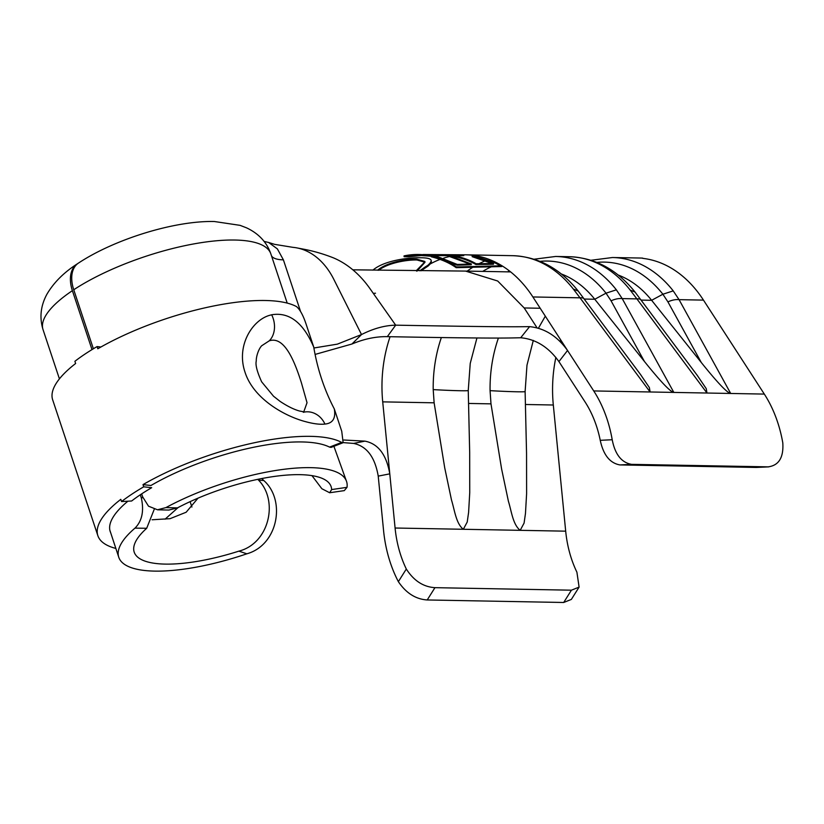 <?xml version="1.0" encoding="UTF-8"?>
<svg xmlns="http://www.w3.org/2000/svg" width="824" height="824" viewBox="0 0 824 824"><rect width="100%" height="100%" fill="white"/><g stroke="black" fill="none" stroke-linecap="round" stroke-linejoin="round"><path stroke-width="1.24" d="M73.748 289.76A120.036 37.152 -18.4 0 1 234.881 240.031A120.036 37.152 -18.4 0 1 270.839 253.874C266.78 242.215 258.685 233.542 246.53 227.836L240.093 225.354L214.353 221.512C174.441 220.564 114.423 239.29 78.435 263.103A32.548 20.188 56.7 0 0 73.748 289.76L93.38 348.768M468.248 390.514L468.248 390.514A28.459 0.906 -177.1 0 1 460.132 390.731A28.459 0.906 -177.1 0 1 433.208 389.608L434.124 402.812L444.733 467.908L451.531 500.178C454.601 509.932 456.012 523.57 463.325 529.276L467.218 522.025L468.599 512.456L469.742 492.618L469.68 452.314L468.248 390.514L470.236 363.384L476.942 337.974M525.115 391.565L525.115 391.565A28.459 0.906 -177.1 0 1 516.998 391.781A28.459 0.906 -177.1 0 1 490.074 390.648L490.991 403.863L501.6 468.959L508.398 501.229C511.467 510.983 512.868 524.62 520.191 530.326L524.085 523.075L525.465 513.507L526.608 493.669L526.546 453.365L525.115 391.565L526.979 365.197L533.303 340.394M529.585 326.644C516.998 326.778 503.876 327.169 395.674 325.161L387.321 336.656C494.73 338.633 508.284 338.036 520.696 337.758L529.585 326.644C544.53 328.127 557.189 336.068 567.54 350.478L593.733 390.937A113.928 81.483 91.1 0 1 606.979 418.87A113.928 81.483 91.1 0 1 612.211 439.738C615.054 454.385 621.502 462.594 631.544 464.355L768.813 466.868L756.37 467.445L768.019 466.878C778.804 465.529 783.737 457.536 782.8 442.89A113.928 81.483 91.1 0 0 777.568 422.022A113.928 81.483 91.1 0 0 764.322 394.088L703.469 300.111A130.202 93.133 91.1 0 0 645.408 258.726L642.658 258.324M641.268 300.163A16.274 6.561 143.3 0 0 636.88 298.875L630.195 290.089A130.202 93.133 -88.9 0 0 569.456 256.717C595.113 257.747 616.98 269.541 635.077 292.108L697.3 375.435L706.24 388.629L706.971 393.027L730.692 393.47C727.231 392.945 717.426 382.614 701.286 362.498L667.924 301.872L662.887 294.23A125.464 89.734 -88.9 0 0 596.854 262.413M584.401 299.112A16.274 6.561 143.3 0 0 580.024 297.825L573.329 289.039L578.201 291.037L640.444 374.395L649.374 387.579L650.105 391.977L673.836 392.42C670.365 391.894 660.56 381.563 644.419 361.448L611.068 300.822L606.021 293.179A125.464 89.734 -88.9 0 0 539.988 261.363M631.544 464.355L619.906 464.921C609.925 463.15 603.364 454.941 600.243 440.315A97.654 69.844 -88.9 0 0 596.411 425.884A97.654 69.844 -88.9 0 0 585.061 401.937L558.929 361.592C548.496 347.069 535.755 339.117 520.696 337.758M619.906 464.921L756.37 467.445M560.67 339.879A113.928 81.483 -88.9 0 0 560.114 341.538M555.87 357.389A113.928 81.483 -88.9 0 0 553.316 405.006L565.686 531.171A97.654 69.844 -88.9 0 0 576.903 572.175L579.097 587.11L571.351 599.419L563.688 602.488L571.423 590.19L579.097 587.11M640.505 258.036L642.658 258.118M640.557 258.036L612.49 257.521A130.202 93.133 91.1 0 1 673.229 290.882L679.069 299.658A16.274 8.961 151.2 0 0 667.924 301.872M593.733 390.937L650.105 391.977L580.024 297.825L532.881 296.959L567.54 350.478L558.929 361.592M569.456 256.717L555.623 256.47A130.202 93.133 91.1 0 1 616.362 289.832L622.213 298.607A16.274 8.961 151.2 0 0 611.068 300.822M434.948 587.666L427.213 599.965C415.718 599.202 406.098 593.105 398.363 581.662A113.928 81.483 91.1 0 1 383.551 530.429L378.226 476.118C374.951 457.062 366.742 446.165 353.62 443.425L364.929 441.139C378.123 443.693 386.415 454.591 389.783 473.852L395.087 528.019A97.654 69.844 -88.9 0 0 406.314 569.024C413.792 580.724 423.34 586.935 434.948 587.666L571.423 590.19M419.787 270.777L424.381 267.512A130.202 93.133 -88.9 0 1 427.8 265.359C430.416 263.041 431.519 261.301 431.086 260.147C430.303 258.561 426.811 257.768 420.611 257.768C408.251 257.469 384.746 260.487 373.468 269.675L372.881 270.148M471.39 263.989L471.184 264.741L457.083 265.204L435.999 256.82L431.333 256.81C441.087 259.21 449.379 262.835 456.197 267.676L501.754 266.533L493.576 262.125L476.777 256.728L476.859 255.924L472.234 255.852L493.638 263.505L476.097 263.762C470.288 260.322 463.181 257.675 454.755 255.821L450.089 255.904L471.39 263.989L457.299 264.452L436.081 256.017L431.426 256.007C441.252 258.427 449.585 262.073 456.445 266.945L501.991 265.792A130.202 93.133 -88.9 0 0 493.761 261.352A130.202 93.133 -88.9 0 0 482.328 257.17A130.202 93.133 -88.9 0 0 476.859 255.924A130.202 93.133 -88.9 0 0 465.869 254.812A130.202 93.133 -88.9 0 0 463.768 254.801A130.202 93.133 -88.9 0 0 459.586 254.987L426.791 254.688M427.213 599.965L563.688 602.488M434.124 402.812L382.717 401.865L389.783 473.852L378.226 476.118M498.407 338.067A113.867 81.442 -88.9 0 0 490.074 390.648M673.229 290.882L662.887 294.23L651.63 300.297A116.369 83.234 -88.9 0 0 618.227 275.041M641.216 300.101L651.63 300.297L701.286 362.498M441.355 337.552A113.867 81.442 -88.9 0 0 433.208 389.608M616.362 289.832L606.021 293.179L594.763 299.246A116.369 83.234 -88.9 0 0 561.371 273.99M510.231 271.58A125.464 89.734 -88.9 0 0 509.726 271.899A116.369 83.234 -88.9 0 1 510.406 271.724M482.73 271.395A125.464 89.734 91.1 0 1 492.041 266.471M584.35 299.05L594.763 299.246L644.419 361.448M373.303 293.365L375.507 293.22M353.62 443.425L343.278 442.612M300.523 311.348L283.394 259.848L277.379 248.91L268.634 242.472L274.619 244.357L293.004 247.355A76.611 54.796 91.1 0 1 296.527 247.828C303.428 249.25 315.087 250.723 333.051 257.706A122.065 87.313 91.1 0 1 369.997 288.678L395.674 325.161C384.829 325.387 373.437 328.519 361.509 334.554L351.951 344.01C364.198 338.891 375.991 336.439 387.321 336.656M422.99 254.657L404.028 255.904C412.175 254.183 420.322 254.029 428.47 255.43L433.125 255.44L422.99 254.534L463.768 254.801L463.768 255.615L459.607 255.8L459.586 254.987M417.408 270.756L425.009 262.248L424.834 261.455L416.851 259.21C406.479 258.901 387.764 262.187 378.36 269.592L377.598 270.221M416.213 270.746L424.875 261.867M352.837 269.819L465.55 271.086L497.686 281.005L524.198 307.96L497.686 281.005L465.55 271.086L510.653 271.91M364.929 441.139L343.896 440.016M311.977 475.644L321.854 488.725L329.651 492.752L331.639 489.569L347.017 487.334A120.036 37.152 161.6 0 0 346.564 481.494A120.036 37.152 161.6 0 0 165.912 507.605M141.656 493.885L142.634 496.821L148.516 506.183L157.487 509.778L165.902 507.605L177.428 507.883A103.762 32.115 -18.4 0 1 278.739 475.87A103.762 32.115 -18.4 0 1 331.629 489.58M347.017 487.334L344.298 490.61M177.428 507.883L168.827 510.066L157.487 509.798M268.634 242.472L264.154 241.432M59.421 378.875L43.044 329.651A120.036 37.152 -18.4 0 1 72.388 290.666A32.548 20.6 -123.8 0 1 77.199 263.917A32.548 20.6 -123.8 0 1 77.827 263.526M72.388 290.666L92 349.603M154.232 509.325L146.693 528.277L134.982 528.133A120.036 37.152 161.6 0 0 118.78 557.302A120.036 37.152 161.6 0 0 246.86 553.81L238.878 551.143A103.762 32.115 -18.4 0 1 134.219 552.162A103.762 32.115 -18.4 0 1 146.703 528.277M134.982 528.133C142.099 521.026 144.2 510.89 141.275 497.727L142.954 497.748M140.296 494.791L141.275 497.727M261.723 478.548L263.793 480.526C286.082 500.209 278.182 545.035 246.86 553.81M238.878 551.143C269.355 543.387 278.728 500.817 258.623 480.217L263.793 480.526M257.83 479.331L258.623 480.217M152.09 519.769L170.053 518.677L186.162 512.229L197.997 498.17M315.685 354.258L351.951 344.01M314.026 347.975L337.356 344.144L361.509 334.554L333.772 279.274A76.611 54.796 91.1 0 0 296.527 247.828M416.862 271.199L416.584 270.488M425.009 262.248L416.996 259.993L416.851 259.21M416.996 259.993C406.613 259.684 387.98 262.949 378.638 270.303L378.36 269.592M427.8 265.359L428.027 266.111C430.622 263.804 431.694 262.073 431.251 260.93L431.086 260.147M428.027 266.111L421.002 270.787M422.053 255.461L408.776 256.779L404.11 256.707L404.028 255.904M404.11 256.707L418.087 255.306L431.395 256.243M433.053 256.254L433.125 255.44M431.539 256.007L422.99 255.347L422.99 254.534M439.944 255.388L463.768 255.615M459.607 255.8L433.115 255.522M418.829 255.43L418.808 254.616M493.638 263.505L493.422 264.267L475.901 264.514L476.097 263.762M475.901 264.514C470.123 261.095 463.047 258.468 454.683 256.625L454.755 255.821M454.683 256.625L450.007 256.707L450.089 255.904M450.007 256.707L469.948 264.061M457.083 265.204L457.299 264.452M435.999 256.82L436.081 256.017M431.333 256.81L431.426 256.007M501.754 266.533L501.991 265.792A130.202 93.133 -88.9 0 1 532.881 296.959M476.777 256.728L472.152 256.655L472.234 255.852M472.152 256.655L491.959 263.495M303.634 412.216L307.033 402.72L301.512 383.16C294.889 362.045 284.62 335.739 269.263 340.817L261.63 345.802C258.077 349.695 256.037 357.616 256.274 360.964C255.275 364.764 257.067 371.717 261.661 381.842L273.506 396.21L280.108 401.401C287.545 406.335 294.075 409.549 299.678 411.052L304.787 412.021M343.144 442.694L331.114 447.391L329.548 447.113L341.641 442.406L343.144 442.684L341.733 431.251L334.307 408.931C335.914 418.273 332.793 423.32 324.934 424.072C319.969 424.628 313.532 423.835 305.632 421.682C284.579 416.202 253.462 398.754 245.027 372.211C235.911 345.606 252.515 319.65 270.2 315.17L271.663 314.778C289.203 311.832 303.232 322.606 313.738 347.1L306.312 324.78C303.294 315.541 300.008 309.474 296.455 306.569A133.055 41.179 161.6 0 0 265.328 300.502A133.055 41.179 161.6 0 0 97.819 348.779L97.088 346.574A133.055 41.179 161.6 0 0 74.891 361.303L75.623 363.508A133.055 41.179 161.6 0 0 52.674 399.846L97.86 535.682A133.055 41.179 161.6 0 0 115.844 548.434M165.078 519.172L178.169 507.502M341.641 442.406A133.055 41.179 161.6 0 0 310.514 436.349A133.055 41.179 161.6 0 0 143.005 484.615L150.947 485.501A120.036 37.152 -18.4 0 1 302.058 441.952A120.036 37.152 -18.4 0 1 329.548 447.113M110.694 532.778A120.036 37.152 -18.4 0 1 110.22 531.573A120.036 37.152 -18.4 0 1 127.905 501.198M121.55 501.548L131.655 500.992A120.036 37.152 -18.4 0 1 151.678 487.705L143.737 486.819A133.055 41.179 161.6 0 0 121.55 501.548L120.809 499.344A133.055 41.179 161.6 0 0 97.86 535.682M191.91 507.028L190.117 501.651M143.737 486.819L143.005 484.615M313.738 347.1C317.446 369.183 324.306 389.793 334.307 408.931M100.93 347.007L97.088 346.574M703.469 300.111L679.069 299.658L730.692 393.47L764.322 394.088M673.836 392.42L706.971 393.027L636.88 298.875L622.213 298.607L673.836 392.42M525.413 404.491L553.316 405.006M468.547 403.441L490.991 403.863M382.717 401.865A113.928 81.483 91.1 0 1 390.092 336.697M536.918 327.612L524.198 307.96L540.194 308.258M600.243 440.315L612.211 439.738M395.087 528.019L565.686 531.171M573.329 289.039A130.202 93.133 -88.9 0 0 512.59 255.677C538.247 256.697 560.124 268.49 578.211 291.057M485.769 260.652A130.202 93.133 -88.9 0 0 479.208 263.628M472.997 267.151A130.202 93.133 -88.9 0 0 467.208 271.117M453.705 255.698A130.202 93.133 -88.9 0 0 452.798 255.852M450.038 256.408A130.202 93.133 -88.9 0 0 443.673 258.128M440.098 259.385A130.202 93.133 -88.9 0 0 429.974 264.102M476.859 255.924A130.202 93.133 -88.9 0 0 465.869 254.812A130.202 93.133 -88.9 0 0 463.768 254.801M398.363 581.662L406.314 569.024M635.067 292.087L630.195 290.089M271.477 255.78A40.685 12.597 161.6 0 0 283.394 259.848M493.576 262.125L493.761 261.352M269.263 340.817A21.156 16.418 -106.3 0 0 271.663 314.778M304.19 412.093A21.156 18.787 79.2 0 1 304.2 412.093L303.325 412.309M304.653 412.01A21.156 18.787 79.2 0 1 324.934 424.072M545.313 316.169L538.515 328.055M465.869 254.812L512.59 255.677M555.623 256.47L534.055 259.22M509.253 270.818L507.738 271.858M612.49 257.521L590.911 260.271M287.216 303.098L270.839 253.874M346.41 481.082L333.905 446.299M43.044 329.651C39.346 317.662 40.623 305.879 46.886 294.281C53.735 282.601 63.839 272.487 77.199 263.917M118.635 556.849L109.85 530.213M329.651 492.752L344.298 490.62M418.087 255.306L422.99 255.347"/></g></svg>
